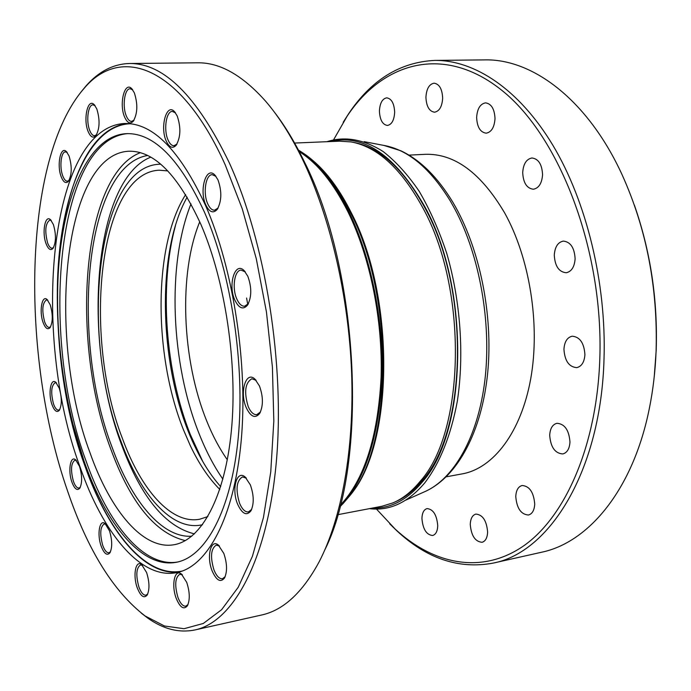 <?xml version="1.0" encoding="UTF-8"?>
<svg xmlns="http://www.w3.org/2000/svg" width="691" height="691" viewBox="0 0 691 691"><rect width="100%" height="100%" fill="white"/><g stroke="black" fill="none" stroke-linecap="round" stroke-linejoin="round"><path stroke-width="1.04" d="M376.457 509.051L395.14 529.056C433.654 564.659 481.981 574.817 523.856 545.726C565.48 516.514 596.981 445.28 599.823 358.456C603.571 250.159 559.615 136.334 502.02 90.486C444.287 44.077 383.367 61.836 347.271 115.95L333.658 139.694M343.202 122.264L348.463 113.98C371.127 80.018 399.89 62.155 434.734 60.402C474.57 60.005 519.131 89.156 552.912 145.335C586.521 201.591 606.43 282.852 604.029 358.646C601.084 470.571 549.777 552.636 492.985 563.139C458.66 569.393 426.58 558.578 396.746 530.697L389.733 523.838M634.39 205.141C650.577 251.584 657.841 299.989 656.191 350.354L654.256 376.578M492.985 563.139L541.545 552.247C588.723 542.513 633.042 489.556 649.29 408.735C653.03 390.372 655.301 371.171 656.096 351.14C657.884 287.819 646.586 229.092 622.202 174.97C587.911 100.005 532.649 58.588 484.503 59.892L434.734 60.402M569.971 442.024C569.522 448.805 567.13 452.778 562.802 453.944C554.994 453.382 550.623 447.163 549.699 435.278C550.122 428.446 552.541 424.447 556.955 423.289C564.694 423.868 569.038 430.113 569.971 442.024M534.722 504.059C534.368 510.26 532.277 513.914 528.46 515.02C520.997 514.467 516.764 508.308 515.771 496.535C516.108 490.282 518.215 486.611 522.102 485.505C529.505 486.075 533.711 492.251 534.722 504.059M487.621 532.027C487.336 537.848 485.479 541.269 482.068 542.288C475.192 541.701 471.253 535.741 470.26 524.409C470.528 518.552 472.402 515.106 475.874 514.087C482.698 514.683 486.611 520.66 487.621 532.027M437.74 525.661C437.498 531.284 435.805 534.558 432.652 535.499C426.442 534.877 422.866 529.202 421.925 518.483C422.149 512.834 423.859 509.535 427.064 508.593C433.231 509.224 436.79 514.907 437.74 525.661M394.656 112.167C394.198 120.156 391.78 124.587 387.401 125.451C382.564 124.665 379.903 119.906 379.419 111.182C379.851 103.166 382.287 98.718 386.727 97.837C391.538 98.64 394.181 103.417 394.656 112.167M442.663 98.131C442.102 106.595 439.39 111.286 434.527 112.201C429.258 111.381 426.39 106.414 425.924 97.319C426.459 88.819 429.189 84.112 434.121 83.188C439.355 84.034 442.197 89.018 442.663 98.131M495.015 118.645C494.367 127.36 491.422 132.206 486.162 133.173C480.288 132.335 477.11 127.101 476.635 117.461C477.239 108.712 480.219 103.849 485.557 102.864C491.387 103.736 494.54 108.988 495.015 118.645M542.565 174.728C541.891 183.34 538.833 188.177 533.392 189.23C526.801 188.427 523.234 182.856 522.698 172.543C523.337 163.888 526.421 159.034 531.958 157.98C538.488 158.809 542.029 164.398 542.565 174.728M575.119 258.814C574.48 266.968 571.509 271.615 566.205 272.746C558.907 272.021 554.933 266.147 554.286 255.109C554.89 246.903 557.896 242.23 563.303 241.099C570.524 241.859 574.463 247.758 575.119 258.814M584.914 354.638C584.361 362.119 581.649 366.446 576.76 367.629C569.013 367.007 564.737 360.883 563.942 349.266C564.461 341.734 567.207 337.381 572.191 336.206C579.87 336.854 584.111 343.004 584.914 354.638M227.322 459.765C219.548 448.727 212.698 435.848 206.773 421.121C181.845 359.994 178.321 273.722 199.751 221.776M190.992 203.905C166.626 264.722 170.807 363.336 199.276 434.121C206.056 451.197 213.925 466.209 222.882 479.165M207.861 516.592L199.604 519.252C171.299 524.538 141.163 489.928 122.523 438.742C82.229 335.895 98.623 172.785 159.163 170.202L167.809 170.91M409.046 155.121L425.371 154.318C454.618 153.428 481.057 172.992 504.698 212.992C529.747 258.045 540.345 324.554 530.792 378.383C521.195 432.281 493.365 468.299 462.391 473.845L446.317 476.799M340.24 505.276C364.295 479.804 377.917 437.187 381.095 377.416C382.926 320.123 370.108 256.905 348.022 211.982C333.485 183.046 317.238 162.938 299.263 151.649M326.912 141.698C344.878 135.972 363.63 139.254 383.16 151.545C395.865 161.487 407.889 174.745 419.212 191.338C429.897 209.649 439.079 230.336 446.749 253.407C460.569 300.956 464.369 355.036 457.295 401.436C450.774 435.771 439.942 462.91 424.784 482.854C408.061 502.547 389.603 511.141 369.426 508.645M339.808 506.961C364.39 481.938 378.418 439.251 381.898 378.884C383.971 321.013 371.084 256.888 348.713 211.437C333.736 181.673 316.979 161.228 298.46 150.111M329.866 141.577C363.716 133.441 395.416 155.233 424.948 206.954C470.562 289.114 467.496 432.16 422.27 482.042C407.198 499.982 390.553 508.662 372.337 508.092M342.658 504.05L350.147 495.317C392.929 444.71 394.656 297.139 350.311 212.232C335.886 183.556 319.752 163.577 301.898 152.296M394.501 502.193L395.01 501.96C404.866 497.788 413.995 490.567 422.4 480.305C467.159 430.839 470.165 289.425 425.06 208.112C403.665 169.088 379.756 147.166 353.351 142.355L352.799 142.251M294.616 143.054L339.661 141.163L351.037 141.914C377.485 146.734 401.436 168.734 422.883 207.922C468.109 289.564 465.121 431.59 420.283 481.204C411.871 491.5 402.732 498.738 392.859 502.918L381.968 506.253L337.674 514.709M351.434 493.573C393.732 443.017 395.304 297.07 351.391 213.001C339.86 189.895 327.016 172.396 312.842 160.485M52.058 404.805C48.007 393.956 50.598 377.675 55.738 382.27L59.253 388.195C61.974 397.679 61.974 405.073 59.253 410.376C56.835 412.829 54.434 410.972 52.058 404.805M56.55 383.064L55.142 382.702C51.212 385.69 50.676 392.773 53.527 403.967C55.047 408.122 56.722 410.169 58.571 410.108L59.849 409.4M43.153 322.637C39.016 311.822 41.857 294.582 47.066 299.497L50.227 304.817C53.008 314.535 52.931 322.161 50.011 327.698C47.662 330.022 45.381 328.329 43.153 322.637M47.869 300.317L46.461 299.911C42.35 303.038 41.736 310.337 44.621 321.781C46.021 325.573 47.593 327.448 49.329 327.413L50.624 326.739M46.124 243.845C41.745 232.85 45.027 214.262 50.495 219.703L53.38 224.515C56.282 234.586 56.126 242.576 52.913 248.492C50.555 250.798 48.292 249.244 46.124 243.845M51.298 220.567L49.795 220.075C45.347 223.418 44.621 231.053 47.619 242.973C48.957 246.48 50.469 248.233 52.153 248.233L53.561 247.533M61.318 177.069C56.55 165.667 60.488 145.395 66.396 151.597L69.065 156.011C72.166 166.514 71.924 174.978 68.349 181.405C65.878 183.806 63.529 182.364 61.318 177.069M67.217 152.512L65.498 151.882C60.963 151.588 59.288 167.498 62.864 176.153C64.203 179.505 65.714 181.189 67.416 181.206L69.04 180.42M88.206 131.679C82.92 119.647 87.722 97.535 94.218 104.695L96.775 108.85C100.109 119.819 99.789 128.802 95.807 135.816C93.112 138.45 90.573 137.077 88.206 131.679M95.073 105.697L93.017 104.851C87.973 104.453 85.9 121.668 89.839 130.703C91.212 134.028 92.801 135.704 94.598 135.738L96.559 134.771M124.682 117.22C118.774 104.35 124.587 80.571 131.817 88.793L134.348 92.862C137.967 104.22 137.587 113.695 133.225 121.288C130.176 124.311 127.334 122.955 124.682 117.22M132.724 89.89L130.184 88.759C124.535 88.31 122.074 106.664 126.41 116.183C127.904 119.629 129.632 121.366 131.601 121.4L134.037 120.156M166.272 141.163C159.733 127.36 166.522 102.484 174.529 111.7L177.198 115.933C181.068 127.489 180.705 137.284 176.11 145.317C172.612 148.919 169.33 147.537 166.272 141.163M175.505 112.883L172.361 111.432C166.142 111.035 163.387 130.038 168.094 140.083C169.779 143.832 171.739 145.715 173.977 145.732L176.974 144.074M205.849 204.985C198.835 190.319 206.229 165.33 214.936 175.134L217.976 179.876C221.992 191.372 221.733 201.228 217.19 209.425C213.208 213.735 209.425 212.249 205.849 204.985M215.998 176.386L212.223 174.668C205.616 174.452 202.8 193.376 207.758 203.88C209.693 208.129 211.956 210.237 214.556 210.211L218.071 208.06M234.854 300.136C227.693 284.925 235.026 260.93 244.139 270.622L247.819 276.27C251.835 287.465 251.74 297.078 247.533 305.102C243.189 310.078 238.965 308.419 234.854 300.136M245.279 271.891L241.055 270.103C234.404 270.172 231.822 288.242 236.814 299.013C239.043 303.928 241.634 306.32 244.614 306.208L248.406 303.643M246.264 407.707C239.345 392.471 245.901 370.255 254.944 379.143L259.436 385.932C263.306 396.703 263.375 405.876 259.661 413.451C255.195 418.806 250.729 416.889 246.264 407.707M256.128 380.361L251.87 378.763C245.098 382.84 243.88 392.125 248.224 406.619C250.695 412.19 253.554 414.876 256.802 414.66L260.472 411.957M237.661 504.292C231.278 489.539 236.685 469.344 245.175 477.04L250.341 484.849C253.977 495.205 254.167 503.877 250.911 510.874C246.601 516.151 242.178 513.957 237.661 504.292M246.341 478.155L242.489 476.911C236.426 480.711 235.45 489.487 239.57 503.247C242.161 509.302 245.106 512.195 248.415 511.919L251.645 509.414M212.111 570.852C206.384 556.894 210.686 538.522 218.33 545.035L223.806 553.413C227.184 563.415 227.417 571.621 224.497 578.022C220.515 582.858 216.387 580.466 212.111 570.852M219.444 546.045L216.223 545.147C210.893 548.654 210.124 556.894 213.942 569.868C216.482 576.069 219.332 579.032 222.493 578.738L225.171 576.657M176.248 598.441C171.126 585.381 174.581 568.391 181.37 573.979L186.725 582.375C189.87 592.092 190.085 599.9 187.382 605.8C183.815 610.015 180.101 607.562 176.248 598.441M182.407 574.895L179.815 574.256C175.091 577.495 174.477 585.251 177.976 597.516C180.342 603.545 182.96 606.43 185.844 606.171L188.012 604.539M137.302 587.946C132.663 575.707 135.574 559.606 141.638 564.564L146.604 572.545C149.55 582.055 149.731 589.57 147.14 595.098C143.97 598.7 140.688 596.316 137.302 587.946M142.596 565.411L140.506 564.936C136.231 567.985 135.704 575.361 138.926 587.056C141.059 592.679 143.4 595.392 145.965 595.193L147.744 593.932M101.171 546.175C96.878 534.609 99.487 518.906 105.032 523.519L109.498 530.852C112.305 540.241 112.426 547.583 109.878 552.878C107.036 555.97 104.134 553.733 101.171 546.175M105.93 524.314L104.194 523.933C100.195 526.87 99.703 534.005 102.717 545.329C104.609 550.442 106.69 552.93 108.953 552.783L110.456 551.798M71.916 482.137C67.813 471.029 70.327 455.265 75.569 459.757L79.525 466.373C82.264 475.753 82.324 483.044 79.724 488.269C77.142 490.981 74.533 488.934 71.916 482.137M76.407 460.543L74.904 460.189C71.009 463.108 70.508 470.148 73.41 481.299C75.086 485.911 76.943 488.166 78.964 488.062L80.311 487.25M67.597 491.068C87.688 550.062 113.523 591.703 145.11 615.975L164.475 625.994L184.065 628.715L203.318 623.455L221.604 609.712L238.205 587.29L252.396 556.341L263.452 517.49L270.76 471.849L273.826 421.018L272.401 366.999L266.458 312.073L256.257 258.624L242.282 208.898L225.231 164.873C180.42 64.989 120.381 44.915 84 88.508C22.622 158.809 20.186 355.355 67.597 491.068M80.942 92.11L86.055 85.883C98.744 71.467 113.203 64.004 129.424 63.503C163.741 63.097 196.995 96.118 229.179 162.566C265.612 242.195 285.228 365.228 276.227 462.901C267.253 560.781 233.066 621.926 195.052 629.924C179.142 633.146 163.361 629.19 147.71 618.056L141.318 613.167M274.439 112.218C284.917 125.805 294.755 142.07 303.962 160.994C359.45 269.49 368.571 462.253 325.09 549.345M195.052 629.924L261.535 615.025C283.284 610.334 302.468 592.653 319.069 561.964C341.587 518.742 354.44 449.081 351.607 372.302C348.635 295.523 329.901 215.989 302.364 159.016C291.015 135.721 278.793 116.477 265.698 101.309C242.515 75.233 219.798 62.397 197.557 62.812L129.424 63.503M205.581 205.529C179.867 150.249 152.901 122.903 124.682 123.49C48.802 127.334 31.069 334.798 79.698 466.019C102.734 532.744 140.619 579.861 176.723 572.614C207.127 566.819 233.895 518.371 241.09 441.929C248.285 365.617 233.662 269.49 205.581 205.529M179.418 571.967C143.883 576.458 107.235 530.118 84.682 465.25C36.649 335.956 53.19 132.491 127.455 123.508M84.034 461.044C106.103 524.555 142.225 569.03 176.507 562.249C205.693 556.782 231.286 510.519 238.222 437.749C245.15 365.098 231.33 273.619 204.588 212.474C179.962 159.31 154.05 133.026 126.842 133.631C85.157 135.116 58.519 207.533 57.621 291.973C57.068 336.612 62.164 380.594 72.909 423.92L84.034 461.044M130.495 123.741C86.323 124.907 58.269 201.124 57.344 289.434C56.774 335.791 62.06 381.467 73.22 426.459L84.777 465.052C107.908 531.673 146.034 578.6 182.32 571.034M127.904 133.605C56.204 139.141 39.378 336.016 85.952 460.742C107.831 523.553 143.478 567.743 177.544 562.025M200.926 224.48C178.218 175.03 154.197 150.612 128.854 151.225C62.786 154.292 46.409 337.018 89.934 452.553C110.292 510.597 143.313 550.658 174.443 544.655C201.427 539.757 224.946 497.261 231.373 430.752C237.799 364.347 225.335 280.779 200.926 224.48M140.385 152.668C81.313 175.272 70.007 341.941 110.897 449.383C130.642 503.048 155.449 533.461 185.335 540.621M147.649 155.484C84.829 165.866 70.016 337.821 112.037 447.129C131.307 500.647 161.979 538.211 191.761 536.216M150.776 157.142C93.017 179.902 81.78 341.509 121.91 445.643C141.145 497.27 165.313 526.68 194.43 533.884M160.753 164.216L159.137 164.251C96.394 166.98 79.569 335.394 121.063 441.592C140.325 494.592 171.541 530.593 200.943 525.048L202.523 524.719M247.801 304.696L246.583 298.028M202.713 461.415L190.284 434.458C165.27 371.464 158.947 286.281 175.419 225.793M185.637 194.612C153.152 245.555 153.376 354.768 183.435 429.724L190.293 445.617C198.904 463.739 208.734 478.336 219.798 489.435M452.873 202.29C437.636 177.164 420.327 160.001 400.935 150.811L384.041 145.456C408.105 149.809 430.208 168.328 450.333 201.012L454.73 208.837C479.658 255.333 491.716 322.973 484.883 380.231C477.991 437.524 453.555 479.494 424.179 491.932L405.721 500.154M187.166 197.142C154.87 253.882 159.293 374.056 195.268 447.215C202.878 463.117 211.36 476.254 220.705 486.628M453.028 202.558C479.537 247.266 493.374 314.431 487.691 372.846C481.826 431.184 458.055 476.004 425.915 491.154M347.271 115.95L348.463 113.98M56.178 382.667L55.738 382.27M47.506 299.911L47.066 299.497M50.953 220.161L50.495 219.703M66.897 152.115L66.396 151.597M94.797 105.326L94.218 104.695M132.491 89.571L131.817 88.793M175.333 112.65L174.529 111.7M215.886 176.24L214.936 175.134M245.21 271.805L244.139 270.622M256.05 380.275L254.944 379.143M246.212 478.017L245.175 477.04M219.237 545.83L218.33 545.035M182.122 574.61L181.37 573.979M142.268 565.083L141.638 564.564M105.568 523.959L105.032 523.519M76.045 460.171L75.569 459.757M145.11 615.975L147.71 618.056M202.489 524.763L200.943 525.048M160.709 164.182L159.137 164.251M72.909 423.92L73.22 426.459M57.621 291.973L57.344 289.434M84 88.508L86.055 85.883M80.061 487.725L79.724 488.269M110.24 552.256L109.878 552.878M147.546 594.364L147.14 595.098M187.857 604.91L187.382 605.8M225.05 576.933L224.497 578.022M251.567 509.595L250.911 510.874M260.421 412.061L259.661 413.451M248.354 303.746L247.533 305.102M217.976 208.224L217.19 209.425M176.818 144.324L176.11 145.317M133.829 120.476L133.225 121.288M96.317 135.16L95.807 135.816M68.78 180.843L68.349 181.405M53.293 247.983L52.913 248.492M50.357 327.206L50.011 327.698M59.59 409.875L59.253 410.376M384.041 145.456L364.183 141.664M395.14 529.056L396.746 530.697"/></g></svg>

